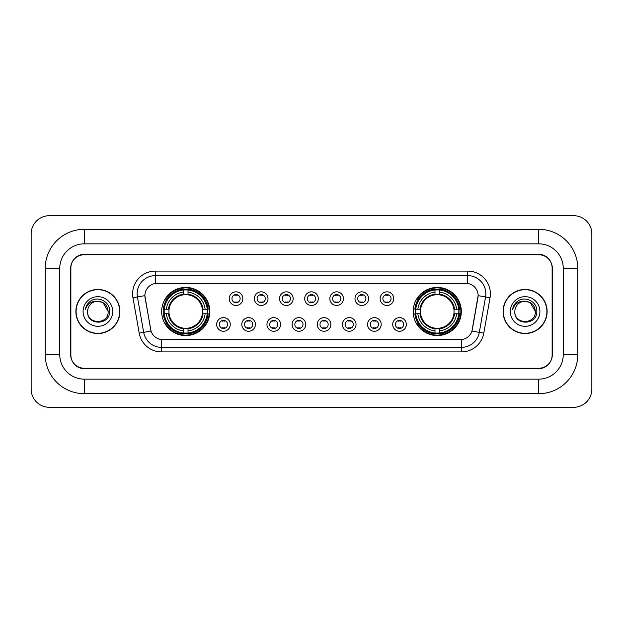 <?xml version="1.0" encoding="UTF-8"?>
<svg xmlns="http://www.w3.org/2000/svg" width="623" height="623" viewBox="0 0 623 623"><rect width="100%" height="100%" fill="white"/><g stroke="black" fill="none" stroke-linecap="round" stroke-linejoin="round"><path stroke-width="0.93" d="M413.197 311.5A24.063 24.063 0 0 0 437.26 335.563A24.063 24.063 0 0 0 461.324 311.5A24.063 24.063 0 0 0 437.26 287.437A24.063 24.063 0 0 0 413.197 311.5M161.676 311.5A24.063 24.063 0 0 0 185.74 335.563A24.063 24.063 0 0 0 209.803 311.5A24.063 24.063 0 0 0 185.74 287.437A24.063 24.063 0 0 0 161.676 311.5M230.276 324.443A6.806 6.806 0 0 1 223.47 331.249A6.806 6.806 0 0 1 216.656 324.443A6.806 6.806 0 0 1 223.47 317.629A6.806 6.806 0 0 1 230.276 324.443M219.382 324.443A4.088 4.088 0 0 0 223.47 328.523A4.088 4.088 0 0 0 227.551 324.443A4.088 4.088 0 0 0 223.47 320.354A4.088 4.088 0 0 0 219.382 324.443M255.43 324.443A6.806 6.806 0 0 1 248.624 331.249A6.806 6.806 0 0 1 241.81 324.443A6.806 6.806 0 0 1 248.624 317.629A6.806 6.806 0 0 1 255.43 324.443M244.535 324.443A4.088 4.088 0 0 0 248.624 328.523A4.088 4.088 0 0 0 252.704 324.443A4.088 4.088 0 0 0 248.624 320.354A4.088 4.088 0 0 0 244.535 324.443M280.584 324.443A6.806 6.806 0 0 1 273.77 331.249A6.806 6.806 0 0 1 266.963 324.443A6.806 6.806 0 0 1 273.77 317.629A6.806 6.806 0 0 1 280.584 324.443M269.689 324.443A4.088 4.088 0 0 0 273.77 328.523A4.088 4.088 0 0 0 277.858 324.443A4.088 4.088 0 0 0 273.77 320.354A4.088 4.088 0 0 0 269.689 324.443M305.737 324.443A6.806 6.806 0 0 1 298.923 331.249A6.806 6.806 0 0 1 292.117 324.443A6.806 6.806 0 0 1 298.923 317.629A6.806 6.806 0 0 1 305.737 324.443M294.835 324.443A4.088 4.088 0 0 0 298.923 328.523A4.088 4.088 0 0 0 303.012 324.443A4.088 4.088 0 0 0 298.923 320.354A4.088 4.088 0 0 0 294.835 324.443M330.883 324.443A6.806 6.806 0 0 1 324.077 331.249A6.806 6.806 0 0 1 317.263 324.443A6.806 6.806 0 0 1 324.077 317.629A6.806 6.806 0 0 1 330.883 324.443M319.988 324.443A4.088 4.088 0 0 0 324.077 328.523A4.088 4.088 0 0 0 328.165 324.443A4.088 4.088 0 0 0 324.077 320.354A4.088 4.088 0 0 0 319.988 324.443M356.037 324.443A6.806 6.806 0 0 1 349.23 331.249A6.806 6.806 0 0 1 342.416 324.443A6.806 6.806 0 0 1 349.23 317.629A6.806 6.806 0 0 1 356.037 324.443M345.142 324.443A4.088 4.088 0 0 0 349.23 328.523A4.088 4.088 0 0 0 353.311 324.443A4.088 4.088 0 0 0 349.23 320.354A4.088 4.088 0 0 0 345.142 324.443M381.19 324.443A6.806 6.806 0 0 1 374.376 331.249A6.806 6.806 0 0 1 367.57 324.443A6.806 6.806 0 0 1 374.376 317.629A6.806 6.806 0 0 1 381.19 324.443M370.296 324.443A4.088 4.088 0 0 0 374.376 328.523A4.088 4.088 0 0 0 378.465 324.443A4.088 4.088 0 0 0 374.376 320.354A4.088 4.088 0 0 0 370.296 324.443M406.344 324.443A6.806 6.806 0 0 1 399.53 331.249A6.806 6.806 0 0 1 392.724 324.443A6.806 6.806 0 0 1 399.53 317.629A6.806 6.806 0 0 1 406.344 324.443M395.449 324.443A4.088 4.088 0 0 0 399.53 328.523A4.088 4.088 0 0 0 403.618 324.443A4.088 4.088 0 0 0 399.53 320.354A4.088 4.088 0 0 0 395.449 324.443M242.853 298.651A6.806 6.806 0 0 1 236.047 305.465A6.806 6.806 0 0 1 229.233 298.651A6.806 6.806 0 0 1 236.047 291.844A6.806 6.806 0 0 1 242.853 298.651M231.958 298.651A4.088 4.088 0 0 0 236.047 302.739A4.088 4.088 0 0 0 240.128 298.651A4.088 4.088 0 0 0 236.047 294.562A4.088 4.088 0 0 0 231.958 298.651M268.007 298.651A6.806 6.806 0 0 1 261.193 305.465A6.806 6.806 0 0 1 254.386 298.651A6.806 6.806 0 0 1 261.193 291.844A6.806 6.806 0 0 1 268.007 298.651M257.112 298.651A4.088 4.088 0 0 0 261.193 302.739A4.088 4.088 0 0 0 265.281 298.651A4.088 4.088 0 0 0 261.193 294.562A4.088 4.088 0 0 0 257.112 298.651M293.16 298.651A6.806 6.806 0 0 1 286.346 305.465A6.806 6.806 0 0 1 279.54 298.651A6.806 6.806 0 0 1 286.346 291.844A6.806 6.806 0 0 1 293.16 298.651M282.266 298.651A4.088 4.088 0 0 0 286.346 302.739A4.088 4.088 0 0 0 290.435 298.651A4.088 4.088 0 0 0 286.346 294.562A4.088 4.088 0 0 0 282.266 298.651M318.306 298.651A6.806 6.806 0 0 1 311.5 305.465A6.806 6.806 0 0 1 304.694 298.651A6.806 6.806 0 0 1 311.5 291.844A6.806 6.806 0 0 1 318.306 298.651M307.412 298.651A4.088 4.088 0 0 0 311.5 302.739A4.088 4.088 0 0 0 315.588 298.651A4.088 4.088 0 0 0 311.5 294.562A4.088 4.088 0 0 0 307.412 298.651M343.46 298.651A6.806 6.806 0 0 1 336.654 305.465A6.806 6.806 0 0 1 329.84 298.651A6.806 6.806 0 0 1 336.654 291.844A6.806 6.806 0 0 1 343.46 298.651M332.565 298.651A4.088 4.088 0 0 0 336.654 302.739A4.088 4.088 0 0 0 340.734 298.651A4.088 4.088 0 0 0 336.654 294.562A4.088 4.088 0 0 0 332.565 298.651M368.614 298.651A6.806 6.806 0 0 1 361.807 305.465A6.806 6.806 0 0 1 354.993 298.651A6.806 6.806 0 0 1 361.807 291.844A6.806 6.806 0 0 1 368.614 298.651M357.719 298.651A4.088 4.088 0 0 0 361.807 302.739A4.088 4.088 0 0 0 365.888 298.651A4.088 4.088 0 0 0 361.807 294.562A4.088 4.088 0 0 0 357.719 298.651M393.767 298.651A6.806 6.806 0 0 1 386.953 305.465A6.806 6.806 0 0 1 380.147 298.651A6.806 6.806 0 0 1 386.953 291.844A6.806 6.806 0 0 1 393.767 298.651M382.872 298.651A4.088 4.088 0 0 0 386.953 302.739A4.088 4.088 0 0 0 391.042 298.651A4.088 4.088 0 0 0 386.953 294.562A4.088 4.088 0 0 0 382.872 298.651M139.209 333.149L132.964 297.732A22.701 22.701 0 0 1 155.322 271.091L467.678 271.091A22.701 22.701 0 0 1 490.036 297.732L483.791 333.149A22.701 22.701 0 0 1 461.433 351.909L161.567 351.909A22.701 22.701 0 0 1 139.209 333.149L151.046 331.062L145.066 297.739A12.258 12.258 0 0 1 157.136 283.348L465.864 283.348A12.258 12.258 0 0 1 477.934 297.739L472.327 329.52A12.258 12.258 0 0 1 460.257 339.652L162.743 339.652A12.258 12.258 0 0 1 150.673 329.52L144.879 295.637L137.434 296.945A18.16 18.16 0 0 1 155.322 275.631L467.678 275.631A18.16 18.16 0 0 1 485.566 296.945L479.321 332.363A18.16 18.16 0 0 1 461.433 347.369L161.567 347.369A18.16 18.16 0 0 1 143.679 332.363L137.434 296.945A18.16 18.16 0 0 1 137.161 293.791M163.841 313.766A22.023 22.023 0 0 1 163.841 309.234M415.362 313.766A22.023 22.023 0 0 1 415.362 309.234M84.269 229.326L84.269 243.85L538.731 243.85L538.731 229.326A39.047 39.047 0 0 1 577.778 268.373A39.047 39.047 0 0 0 538.731 229.326L84.269 229.326A39.047 39.047 0 0 0 45.222 268.373L45.222 354.627A39.047 39.047 0 0 0 84.269 393.674L538.731 393.674A39.047 39.047 0 0 0 577.778 354.627L577.778 268.373L563.247 268.373A24.515 24.515 0 0 0 538.731 243.85L84.269 243.85A24.515 24.515 0 0 0 59.753 268.373L59.753 354.627A24.515 24.515 0 0 0 84.269 379.15L538.731 379.15A24.515 24.515 0 0 0 563.247 354.627L563.247 268.373L563.247 354.627L577.778 354.627M538.731 254.752L84.269 254.752A13.62 13.62 0 0 0 70.648 268.373L70.648 354.627A13.62 13.62 0 0 0 84.269 368.248L538.731 368.248A13.62 13.62 0 0 0 552.352 354.627L552.352 268.373A13.62 13.62 0 0 0 538.731 254.752M591.85 233.866A18.16 18.16 0 0 0 573.69 215.706L49.31 215.706A18.16 18.16 0 0 0 31.15 233.866L31.15 389.134A18.16 18.16 0 0 0 49.31 407.294L573.69 407.294A18.16 18.16 0 0 0 591.85 389.134L591.85 233.866M75.874 311.5A22.023 22.023 0 0 0 97.889 333.523A22.023 22.023 0 0 0 119.912 311.5A22.023 22.023 0 0 0 97.889 289.477A22.023 22.023 0 0 0 75.874 311.5M503.088 311.5A22.023 22.023 0 0 0 525.111 333.523A22.023 22.023 0 0 0 547.126 311.5A22.023 22.023 0 0 0 525.111 289.477A22.023 22.023 0 0 0 503.088 311.5M155.322 271.091L155.322 283.488L467.678 283.488L467.678 271.091M144.879 295.614L145.011 293.791M460.257 339.652L162.743 339.652M490.036 297.732L478.121 295.637L471.954 331.062L483.791 333.149M552.126 267.913A13.62 13.62 0 0 0 538.506 254.293L84.494 254.293A13.62 13.62 0 0 0 70.874 267.913L70.874 355.087A13.62 13.62 0 0 0 84.494 368.707L538.506 368.707A13.62 13.62 0 0 0 552.126 355.087L552.126 267.913L552.126 355.087M70.874 267.913L70.874 355.087M108.153 311.5C108.784 324.739 86.994 324.739 87.625 311.5C86.667 325.845 110.053 325.518 109.593 311.5C110.388 301.688 97.64 295.325 90.086 301.454C87.415 303.588 85.818 306.337 85.296 309.701C87.407 303.681 91.604 300.862 97.889 301.236L103.021 302.614L108.153 311.5C108.784 324.739 86.994 324.739 87.625 311.5C86.994 324.739 108.784 324.739 108.153 311.5L103.021 302.614L97.889 301.236L103.021 302.614L108.153 311.5L103.021 302.614L97.889 301.236L103.021 302.614L108.153 311.5C107.545 305.262 104.119 301.844 97.889 301.236A10.264 10.264 0 0 0 87.625 311.5M119.678 311.5A21.789 21.789 0 0 0 97.889 289.711A21.789 21.789 0 0 0 76.099 311.5A21.789 21.789 0 0 0 97.889 333.289A21.789 21.789 0 0 0 119.678 311.5M83.085 311.5A14.804 14.804 0 0 0 97.889 326.304A14.804 14.804 0 0 0 112.693 311.5A14.804 14.804 0 0 0 97.889 296.696A14.804 14.804 0 0 0 83.085 311.5M535.375 311.5C536.006 324.739 514.216 324.739 514.847 311.5C513.889 325.845 537.275 325.518 536.816 311.5C537.61 301.688 524.862 295.325 517.308 301.454C514.637 303.588 513.04 306.337 512.519 309.701C514.629 303.681 518.827 300.862 525.111 301.236L530.243 302.614L535.375 311.5C536.006 324.739 514.216 324.739 514.847 311.5C514.216 324.739 536.006 324.739 535.375 311.5L530.243 302.614L525.111 301.236L530.243 302.614L535.375 311.5L530.243 302.614L525.111 301.236L530.243 302.614L535.375 311.5C534.768 305.262 531.341 301.844 525.111 301.236A10.264 10.264 0 0 0 514.847 311.5M546.901 311.5A21.789 21.789 0 0 0 525.111 289.711A21.789 21.789 0 0 0 503.322 311.5A21.789 21.789 0 0 0 525.111 333.289A21.789 21.789 0 0 0 546.901 311.5M510.307 311.5A14.804 14.804 0 0 0 525.111 326.304A14.804 14.804 0 0 0 539.915 311.5A14.804 14.804 0 0 0 525.111 296.696A14.804 14.804 0 0 0 510.307 311.5M514.022 305.27L517.3 301.462M237.176 295.357L237.176 294.726L237.176 295.357A3.481 3.481 0 0 0 234.91 295.357L234.91 294.726M234.91 302.576L234.91 301.945A3.481 3.481 0 0 0 237.176 301.945L237.176 302.576M262.33 295.357L262.33 294.726L262.33 295.357A3.481 3.481 0 0 0 260.064 295.357L260.064 294.726M260.064 302.576L260.064 301.945A3.481 3.481 0 0 0 262.33 301.945L262.33 302.576M287.483 295.357L287.483 294.726L287.483 295.357A3.481 3.481 0 0 0 285.209 295.357L285.209 294.726M285.209 302.576L285.209 301.945A3.481 3.481 0 0 0 287.483 301.945L287.483 302.576M312.637 295.357L312.637 294.726L312.637 295.357A3.481 3.481 0 0 0 310.363 295.357L310.363 294.726M310.363 302.576L310.363 301.945A3.481 3.481 0 0 0 312.637 301.945L312.637 302.576M337.791 295.357L337.791 294.726L337.791 295.357A3.481 3.481 0 0 0 335.517 295.357L335.517 294.726M335.517 302.576L335.517 301.945A3.481 3.481 0 0 0 337.791 301.945L337.791 302.576M362.936 295.357L362.936 294.726L362.936 295.357A3.481 3.481 0 0 0 360.67 295.357L360.67 294.726M360.67 302.576L360.67 301.945A3.481 3.481 0 0 0 362.936 301.945L362.936 302.576M388.09 295.357L388.09 294.726L388.09 295.357A3.481 3.481 0 0 0 385.824 295.357L385.824 294.726M385.824 302.576L385.824 301.945A3.481 3.481 0 0 0 388.09 301.945L388.09 302.576M222.333 328.368L222.333 327.729A3.481 3.481 0 0 0 224.599 327.729L224.599 328.368M224.599 320.51L224.599 321.149A3.481 3.481 0 0 0 222.333 321.149L222.333 320.51M247.487 328.368L247.487 327.729A3.481 3.481 0 0 0 249.753 327.729L249.753 328.368M249.753 320.51L249.753 321.149A3.481 3.481 0 0 0 247.487 321.149L247.487 320.51M272.64 328.368L272.64 327.729A3.481 3.481 0 0 0 274.907 327.729L274.907 328.368M274.907 320.51L274.907 321.149A3.481 3.481 0 0 0 272.64 321.149L272.64 320.51M297.786 328.368L297.786 327.729A3.481 3.481 0 0 0 300.06 327.729L300.06 328.368M300.06 320.51L300.06 321.149A3.481 3.481 0 0 0 297.786 321.149L297.786 320.51M322.94 328.368L322.94 327.729A3.481 3.481 0 0 0 325.214 327.729L325.214 328.368M325.214 320.51L325.214 321.149A3.481 3.481 0 0 0 322.94 321.149L322.94 320.51M348.093 328.368L348.093 327.729A3.481 3.481 0 0 0 350.36 327.729L350.36 328.368M350.36 320.51L350.36 321.149A3.481 3.481 0 0 0 348.093 321.149L348.093 320.51M373.247 328.368L373.247 327.729A3.481 3.481 0 0 0 375.513 327.729L375.513 328.368M375.513 320.51L375.513 321.149A3.481 3.481 0 0 0 373.247 321.149L373.247 320.51M398.401 328.368L398.401 327.729A3.481 3.481 0 0 0 400.667 327.729L400.667 328.368M400.667 320.51L400.667 321.149A3.481 3.481 0 0 0 398.401 321.149L398.401 320.51M188.014 332.994L188.014 333.905A22.521 22.521 0 0 0 208.144 313.766L207.233 313.766A21.61 21.61 0 0 1 188.014 332.994L188.014 330.891A19.523 19.523 0 0 0 205.131 313.766L202.382 313.766A16.798 16.798 0 0 0 188.014 294.858L188.014 290.007A21.61 21.61 0 0 1 207.233 309.234L208.144 309.234A22.521 22.521 0 0 0 188.014 289.095L188.014 290.007M164.246 313.766L163.335 313.766A22.521 22.521 0 0 0 183.474 333.905L183.474 332.994A21.61 21.61 0 0 1 164.246 313.766L166.349 313.766A19.523 19.523 0 0 0 183.474 330.891L183.474 328.142A16.798 16.798 0 0 0 202.382 313.766L203.051 313.766A17.46 17.46 0 0 1 188.014 328.812L188.014 330.891M183.474 290.007L183.474 289.095A22.521 22.521 0 0 0 163.335 309.234L164.246 309.234A21.61 21.61 0 0 1 183.474 290.007L183.474 292.109A19.523 19.523 0 0 0 166.349 309.234L169.098 309.234A16.798 16.798 0 0 0 183.474 328.142L183.474 328.812A17.46 17.46 0 0 1 168.428 313.766L166.349 313.766M164.293 313.766A21.564 21.564 0 0 1 164.293 309.234M188.014 290.053A21.564 21.564 0 0 0 183.474 290.053M207.186 309.234A21.564 21.564 0 0 1 207.186 313.766M207.233 309.234L205.131 309.234A19.523 19.523 0 0 0 188.014 292.109M205.131 313.766L207.233 313.766M183.474 330.891L183.474 332.994M202.382 309.234L205.131 309.234M188.014 328.173L188.014 328.812M183.474 328.142A16.798 16.798 0 0 1 169.098 313.766L168.428 313.766M188.014 332.947A21.564 21.564 0 0 1 183.474 332.947M166.349 309.234L164.246 309.234M183.474 294.827L183.474 292.109M188.014 294.858A16.798 16.798 0 0 0 169.098 309.234L168.428 309.234A17.46 17.46 0 0 1 183.474 294.188M188.014 294.827L188.014 294.188A17.46 17.46 0 0 1 203.051 309.234M166.847 299.242L165.562 299.242A23.612 23.612 0 0 1 209.351 311.5A23.612 23.612 0 0 1 165.562 323.758L166.847 323.758M439.526 332.994L439.526 333.905A22.521 22.521 0 0 0 459.665 313.766L458.754 313.766A21.61 21.61 0 0 1 439.526 332.994L439.526 330.891A19.523 19.523 0 0 0 456.651 313.766L453.902 313.766A16.798 16.798 0 0 0 439.526 294.858L439.526 290.007A21.61 21.61 0 0 1 458.754 309.234L459.665 309.234A22.521 22.521 0 0 0 439.526 289.095L439.526 290.007M415.767 313.766L414.856 313.766A22.521 22.521 0 0 0 434.986 333.905L434.986 332.994A21.61 21.61 0 0 1 415.767 313.766L417.869 313.766A19.523 19.523 0 0 0 434.986 330.891L434.986 328.142A16.798 16.798 0 0 0 453.902 313.766L454.572 313.766A17.46 17.46 0 0 1 439.526 328.812L439.526 330.891M434.986 290.007L434.986 289.095A22.521 22.521 0 0 0 414.856 309.234L415.767 309.234A21.61 21.61 0 0 1 434.986 290.007L434.986 292.109A19.523 19.523 0 0 0 417.869 309.234L420.618 309.234A16.798 16.798 0 0 0 434.986 328.142L434.986 328.812A17.46 17.46 0 0 1 419.949 313.766L417.869 313.766M415.814 313.766A21.564 21.564 0 0 1 415.814 309.234M439.526 290.053A21.564 21.564 0 0 0 434.986 290.053M458.707 309.234A21.564 21.564 0 0 1 458.707 313.766M458.754 309.234L456.651 309.234A19.523 19.523 0 0 0 439.526 292.109M456.651 313.766L458.754 313.766M434.986 330.891L434.986 332.994M453.902 309.234L456.651 309.234M439.526 328.173L439.526 328.812M434.986 328.142A16.798 16.798 0 0 1 420.618 313.766L419.949 313.766M439.526 332.947A21.564 21.564 0 0 1 434.986 332.947M417.869 309.234L415.767 309.234M434.986 294.827L434.986 292.109M439.526 294.858A16.798 16.798 0 0 0 420.618 309.234L419.949 309.234A17.46 17.46 0 0 1 434.986 294.188M439.526 294.827L439.526 294.188A17.46 17.46 0 0 1 454.572 309.234M418.368 299.242L417.083 299.242A23.612 23.612 0 0 1 460.872 311.5A23.612 23.612 0 0 1 417.083 323.758L418.368 323.758M538.731 393.674L538.731 379.15L84.269 379.15L84.269 393.674M45.222 354.627L59.753 354.627L59.753 268.373L45.222 268.373M461.433 339.59L461.433 351.909M161.567 351.909L161.567 339.59M132.964 297.732L137.434 296.945M188.014 328.142A16.798 16.798 0 0 0 202.382 313.766M183.474 333.149A21.766 21.766 0 0 0 188.014 333.149M207.389 313.766A21.766 21.766 0 0 0 207.389 309.234M188.014 289.851A21.766 21.766 0 0 0 183.474 289.851M439.526 328.142A16.798 16.798 0 0 0 453.902 313.766M434.986 333.149A21.766 21.766 0 0 0 439.526 333.149M458.91 313.766A21.766 21.766 0 0 0 458.91 309.234M439.526 289.851A21.766 21.766 0 0 0 434.986 289.851"/></g></svg>
